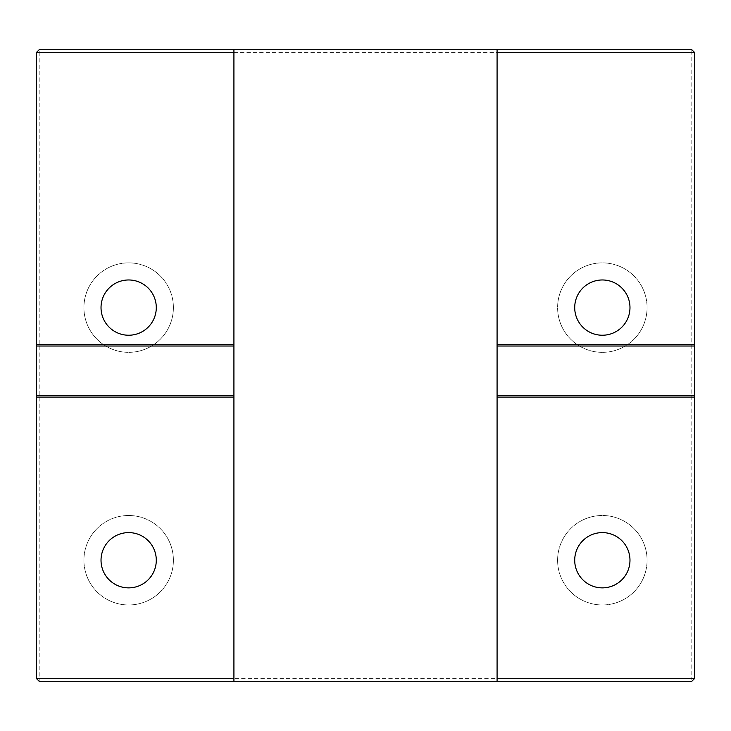 <?xml version="1.0" encoding="UTF-8"?>
<svg xmlns="http://www.w3.org/2000/svg" width="731" height="731" viewBox="0 0 731 731"><rect width="100%" height="100%" fill="white"/><g stroke="black" fill="none" stroke-linecap="round" stroke-linejoin="round"><path stroke-width="0.55" stroke-dasharray="3.65 2.74" d="M691.818 49.708L691.818 52.34L694.45 52.34L691.818 49.708L39.182 49.708L36.55 52.34L39.182 52.34L39.182 49.708M694.45 678.66L691.818 678.66L691.818 681.292L694.45 678.66L694.45 52.34M691.818 52.34L39.182 52.34L39.182 678.66L36.55 678.66L39.182 681.292L39.182 678.66L691.818 678.66L691.818 52.34M36.55 678.66L36.55 52.34M691.818 681.292L39.182 681.292M497.08 397.079L694.45 397.079M497.08 344.447L694.45 344.447M497.08 681.292L497.08 49.708M173.393 307.605A44.737 44.737 0 0 0 128.656 262.868A44.737 44.737 0 0 0 83.919 307.605A44.737 44.737 0 0 0 128.656 352.342A44.737 44.737 0 0 0 173.393 307.605A44.737 44.737 0 0 1 128.656 352.342A44.737 44.737 0 0 1 83.919 307.605A44.737 44.737 0 0 1 128.656 262.868A44.737 44.737 0 0 1 173.393 307.605M647.081 560.238A44.737 44.737 0 0 0 602.344 515.501A44.737 44.737 0 0 0 557.607 560.238A44.737 44.737 0 0 0 602.344 604.976A44.737 44.737 0 0 0 647.081 560.238A44.737 44.737 0 0 1 602.344 604.976A44.737 44.737 0 0 1 557.607 560.238A44.737 44.737 0 0 1 602.344 515.501A44.737 44.737 0 0 1 647.081 560.238M173.393 560.238A44.737 44.737 0 0 0 128.656 515.501A44.737 44.737 0 0 0 83.919 560.238A44.737 44.737 0 0 0 128.656 604.976A44.737 44.737 0 0 0 173.393 560.238A44.737 44.737 0 0 1 128.656 604.976A44.737 44.737 0 0 1 83.919 560.238A44.737 44.737 0 0 1 128.656 515.501A44.737 44.737 0 0 1 173.393 560.238M647.081 307.605A44.737 44.737 0 0 0 602.344 262.868A44.737 44.737 0 0 0 557.607 307.605A44.737 44.737 0 0 0 602.344 352.342A44.737 44.737 0 0 0 647.081 307.605A44.737 44.737 0 0 1 602.344 352.342A44.737 44.737 0 0 1 557.607 307.605A44.737 44.737 0 0 1 602.344 262.868A44.737 44.737 0 0 1 647.081 307.605M574.712 307.605A27.632 27.632 0 0 1 616.16 283.674A27.632 27.632 0 0 1 616.16 331.536A27.632 27.632 0 0 1 574.712 307.605M101.024 560.238A27.632 27.632 0 0 1 142.472 536.307A27.632 27.632 0 0 1 142.472 584.17A27.632 27.632 0 0 1 101.024 560.238M574.712 560.238A27.632 27.632 0 0 1 616.16 536.307A27.632 27.632 0 0 1 616.16 584.17A27.632 27.632 0 0 1 574.712 560.238M101.024 307.605A27.632 27.632 0 0 1 142.472 283.674A27.632 27.632 0 0 1 142.472 331.536A27.632 27.632 0 0 1 101.024 307.605M233.92 681.292L233.92 49.708M36.55 397.079L233.92 397.079M36.55 344.447L233.92 344.447"/><path stroke-width="1.1" d="M694.45 678.66L497.08 678.66L497.08 681.292L691.818 681.292L694.45 678.66L694.45 344.447L497.08 344.447L497.08 678.66M233.92 678.66L36.55 678.66L39.182 681.292L233.92 681.292L233.92 344.447L36.55 344.447L36.55 52.34L233.92 52.34L233.92 49.708L691.818 49.708L694.45 52.34L694.45 344.447M36.55 52.34L39.182 49.708L233.92 49.708M497.08 49.708L497.08 52.34L694.45 52.34M497.08 681.292L233.92 681.292M574.712 560.238A27.632 27.632 0 0 1 616.16 536.307A27.632 27.632 0 0 1 616.16 584.17A27.632 27.632 0 0 1 574.712 560.238M497.08 52.34L497.08 344.447M574.712 307.605A27.632 27.632 0 0 1 616.16 283.674A27.632 27.632 0 0 1 616.16 331.536A27.632 27.632 0 0 1 574.712 307.605M101.024 560.238A27.632 27.632 0 0 1 142.472 536.307A27.632 27.632 0 0 1 142.472 584.17A27.632 27.632 0 0 1 101.024 560.238M101.024 307.605A27.632 27.632 0 0 1 142.472 283.674A27.632 27.632 0 0 1 142.472 331.536A27.632 27.632 0 0 1 101.024 307.605M233.92 344.447L233.92 52.34M497.08 346.028L694.45 346.028M497.08 397.079L694.45 397.079M233.92 395.498L36.55 395.498L36.55 397.079L233.92 397.079M694.45 395.498L497.08 395.498M36.55 344.447L36.55 346.028L233.92 346.028M36.55 346.028L36.55 395.498M36.55 678.66L36.55 397.079"/></g></svg>
